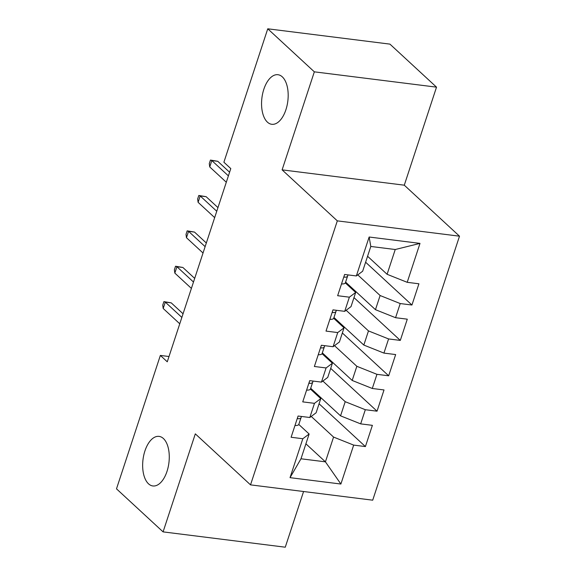 <?xml version="1.0" encoding="UTF-8"?>
<svg xmlns="http://www.w3.org/2000/svg" width="576" height="576" viewBox="0 0 576 576"><rect width="100%" height="100%" fill="white"/><g stroke="black" fill="none" stroke-linecap="round" stroke-linejoin="round"><path stroke-width="0.86" d="M267.422 122.155A24.984 13.054 97.1 0 1 262.678 93.499A24.984 13.054 97.1 0 1 277.978 74.722A24.984 13.054 97.1 0 1 282.319 76.86A24.984 13.054 97.1 0 1 287.064 105.516A24.984 13.054 97.1 0 1 271.764 124.294A24.984 13.054 97.1 0 1 267.422 122.155M148.514 483.818A24.984 13.054 97.1 0 1 143.77 455.162A24.984 13.054 97.1 0 1 159.07 436.385A24.984 13.054 97.1 0 1 163.411 438.523A24.984 13.054 97.1 0 1 168.156 467.179A24.984 13.054 97.1 0 1 152.856 485.957A24.984 13.054 97.1 0 1 148.514 483.818M436.522 87.156L314.338 71.834L282.11 169.862L404.287 185.184L436.522 87.156L389.93 44.122L267.754 28.8L223.891 162.216L230.789 168.588L167.263 361.807L160.358 355.428L116.496 488.844L163.08 531.878L285.264 547.2L303.574 491.515M404.287 185.184L459.504 236.189L372.708 500.184L250.524 484.862L337.32 220.867L459.504 236.189M305.906 443.815L325.426 461.844L340.884 484.034L353.678 445.104L365.4 446.573L372.384 425.34L360.662 423.871L365.314 409.716L377.035 411.185L384.019 389.952L372.298 388.483L376.949 374.328L388.67 375.797L395.654 354.564L383.933 353.095L388.584 338.94L400.306 340.409L407.29 319.176L395.568 317.707L400.219 303.552L411.941 305.021L418.925 283.788L407.203 282.319L387.094 274.291L395.237 249.516L370.8 246.456L362.657 271.224L356.35 275.947L369.144 237.017L419.998 243.396L407.203 282.319M340.884 484.034L290.03 477.655L302.825 438.732L309.132 434.009L298.793 424.454M356.35 275.947L344.621 274.478L337.644 295.711L349.366 297.18L344.714 311.335L332.993 309.866L326.009 331.099L337.73 332.568L333.079 346.723L321.358 345.254L314.374 366.487L326.095 367.956L321.444 382.111L309.722 380.642L302.738 401.875L314.46 403.344L309.809 417.499L298.087 416.03L291.103 437.263L302.825 438.732M357.768 274.882L380.11 295.524L375.458 309.679L345.607 282.103M400.219 303.552L380.11 295.524M395.568 317.707L375.458 309.679M369.144 237.017L370.8 246.456M346.133 310.27L368.474 330.912L363.823 345.067L333.972 317.491M388.584 338.94L368.474 330.912M383.933 353.095L363.823 345.067M349.366 297.18L355.673 292.457L345.334 282.902M355.673 292.457L351.022 306.612L344.714 311.335M334.498 345.658L356.839 366.3L352.188 380.455L322.337 352.879M376.949 374.328L356.839 366.3M372.298 388.483L352.188 380.455M337.73 332.568L344.038 327.845L333.698 318.29M344.038 327.845L339.386 342L333.079 346.723M322.862 381.046L345.204 401.688L340.553 415.843L310.702 388.267M365.314 409.716L345.204 401.688M360.662 423.871L340.553 415.843M326.095 367.956L332.402 363.233L322.063 353.678M332.402 363.233L327.751 377.388L321.444 382.111M311.227 416.434L333.569 437.076L325.426 461.844L300.989 458.784L309.132 434.009M353.678 445.104L333.569 437.076M314.46 403.344L320.767 398.621L310.428 389.066M320.767 398.621L316.116 412.776L309.809 417.499M314.338 71.834L267.754 28.8M250.524 484.862L195.314 433.858L163.08 531.878M282.11 169.862L337.32 220.867M169.006 356.515L160.358 355.428M367.574 256.262L387.094 274.291M290.03 477.655L300.989 458.784M395.237 249.516L419.998 243.396M365.4 446.573L319.075 403.776M377.035 411.185L330.71 368.388M388.67 375.797L342.346 333M400.306 340.409L353.981 297.612M411.941 305.021L365.616 262.224M294.97 425.491A10.346 3.089 18.2 0 0 298.822 424.375L300.622 418.975A29.858 8.914 18.2 0 0 300.629 418.961A29.858 8.914 18.2 0 0 300.629 418.954L301.457 416.448L300.622 418.975M297.317 418.356L298.21 418.781A10.346 3.089 18.2 0 0 301.032 417.65L301.435 416.448M183.053 313.776L171.23 302.854L165.29 302.112L181.858 317.419M163.195 308.484L162.734 305.158L163.901 301.622L165.29 302.112L163.195 308.484L179.762 323.791M163.901 301.622L171.23 302.854M306.605 390.103A10.346 3.089 18.2 0 0 310.457 388.987L312.257 383.587A29.858 8.914 18.2 0 0 312.264 383.573A29.858 8.914 18.2 0 0 312.264 383.566L313.092 381.06L312.257 383.587M308.952 382.968L309.845 383.393A10.346 3.089 18.2 0 0 312.667 382.262L313.07 381.06M194.688 278.388L182.866 267.466L176.926 266.724L193.493 282.031M174.83 273.096L174.37 269.77L175.536 266.234L176.926 266.724L174.83 273.096L191.398 288.403M175.536 266.234L182.866 267.466M318.24 354.715A10.346 3.089 18.2 0 0 322.092 353.599L323.892 348.199A29.858 8.914 18.2 0 0 323.899 348.185A29.858 8.914 18.2 0 0 323.899 348.178L324.727 345.672L323.892 348.199M320.587 347.58L321.48 348.005A10.346 3.089 18.2 0 0 324.302 346.874L324.706 345.672M206.323 243L194.501 232.078L188.561 231.336L205.128 246.643M186.466 237.708L186.005 234.382L187.171 230.846L188.561 231.336L186.466 237.708L203.033 253.015M187.171 230.846L194.501 232.078M329.875 319.327A10.346 3.089 18.2 0 0 333.727 318.211L335.527 312.811A29.858 8.914 18.2 0 0 335.534 312.797A29.858 8.914 18.2 0 0 335.534 312.79L336.362 310.284L335.527 312.811M332.222 312.192L333.115 312.617A10.346 3.089 18.2 0 0 335.938 311.486L336.341 310.284M217.958 207.612L206.136 196.69L200.189 195.948L216.763 211.255M198.101 202.32L197.64 198.994L198.806 195.458L200.189 195.948L198.101 202.32L214.668 217.627M198.806 195.458L206.136 196.69M341.51 283.939A10.346 3.089 18.2 0 0 345.362 282.823L347.162 277.423A29.858 8.914 18.2 0 0 347.17 277.409A29.858 8.914 18.2 0 0 347.17 277.402L347.998 274.896L347.162 277.423M343.858 276.804L344.75 277.229A10.346 3.089 18.2 0 0 347.573 276.098L347.976 274.896M229.594 172.224L217.771 161.302L211.824 160.56L228.398 175.867M209.736 166.932L209.275 163.606L210.442 160.07L211.824 160.56L209.736 166.932L226.303 182.239M210.442 160.07L217.771 161.302M301.032 417.65L298.822 424.375M297.418 418.046L298.21 418.781M312.667 382.262L310.457 388.987M309.053 382.658L309.845 383.393M324.302 346.874L322.092 353.599M320.688 347.27L321.48 348.005M335.938 311.486L333.727 318.211M332.323 311.882L333.115 312.617M347.573 276.098L345.362 282.823M343.958 276.494L344.75 277.229"/></g></svg>

